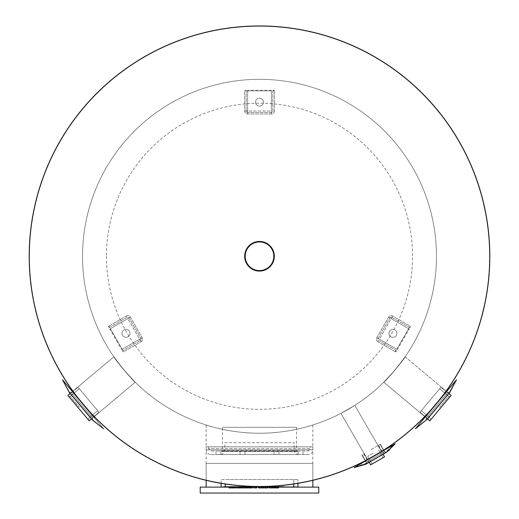 <?xml version="1.0" encoding="UTF-8"?>
<svg xmlns="http://www.w3.org/2000/svg" width="519" height="519" viewBox="0 0 519 519"><rect width="100%" height="100%" fill="white"/><g stroke="black" fill="none" stroke-linecap="round" stroke-linejoin="round"><path stroke-width="0.39" stroke-dasharray="2.6 1.95" d="M106.434 256.263A153.066 153.066 0 0 0 336.033 388.822A153.066 153.066 0 0 0 336.033 123.704A153.066 153.066 0 0 0 106.434 256.263A153.066 153.066 0 0 1 336.033 123.704A153.066 153.066 0 0 1 336.033 388.822A153.066 153.066 0 0 1 106.434 256.263M82.54 256.263A176.96 176.96 0 0 0 347.977 409.517A176.96 176.96 0 0 0 347.977 103.015A176.96 176.96 0 0 0 82.54 256.263A176.96 176.96 0 0 0 347.977 409.517A176.96 176.96 0 0 0 347.977 103.015A176.96 176.96 0 0 0 82.54 256.263A176.96 176.96 0 0 0 347.977 409.517A176.96 176.96 0 0 0 347.977 103.015A176.96 176.96 0 0 0 82.54 256.263A176.96 176.96 0 0 0 347.977 409.517A176.96 176.96 0 0 0 347.977 103.015A176.96 176.96 0 0 0 82.54 256.263A176.96 176.96 0 0 1 347.977 103.015A176.96 176.96 0 0 1 347.977 409.517A176.96 176.96 0 0 1 82.54 256.263A176.96 176.96 0 0 1 347.977 103.015A176.96 176.96 0 0 1 347.977 409.517A176.96 176.96 0 0 1 82.54 256.263M377.618 460.853L384.553 456.856L377.618 460.853M369.21 462.293L340.957 413.358L369.21 462.293L340.957 413.358L369.21 462.293L383.067 454.287L354.821 405.358L384.553 456.856L354.821 405.358L340.957 413.358L354.821 405.358L340.957 413.358L354.821 405.358L340.957 413.358L354.821 405.358L340.957 413.358L354.821 405.358L340.957 413.358L354.821 405.358L340.957 413.358L354.821 405.358L340.957 413.358L354.821 405.358L340.957 413.358L354.821 405.358L381.368 451.342L367.51 459.347L381.517 451.601L367.51 459.347L381.517 451.601L367.51 459.347L381.368 451.342L354.821 405.358L384.553 456.856L370.689 464.855M373.174 453.152L367.705 456.311L373.174 453.152M78.531 408.116L67.859 395.4L78.531 408.116M113.869 356.793L123.944 370.008L135.206 382.224C135.219 383.554 112.558 356.553 113.869 356.793L123.944 370.008L135.206 382.224C135.219 383.554 112.558 356.553 113.869 356.793L123.944 370.008L135.206 382.224C135.219 383.554 112.558 356.553 113.869 356.793L123.944 370.008L135.206 382.224C135.219 383.554 112.558 356.553 113.869 356.793C112.558 356.553 135.219 383.554 135.206 382.224C135.219 383.554 112.558 356.553 113.869 356.793C112.558 356.553 135.219 383.554 135.206 382.224C135.219 383.554 112.558 356.553 113.869 356.793C112.558 356.553 135.219 383.554 135.206 382.224C135.219 383.554 112.558 356.553 113.869 356.793C112.558 356.553 135.219 383.554 135.206 382.224C135.219 383.554 112.558 356.553 113.869 356.793L73.088 391.015C71.927 390.651 94.588 417.652 94.426 416.446C94.588 417.652 71.927 390.651 73.088 391.015C71.927 390.651 94.588 417.652 94.426 416.446C94.588 417.652 71.927 390.651 73.088 391.015C71.927 390.651 94.588 417.652 94.426 416.446C94.588 417.652 71.927 390.651 73.088 391.015C71.927 390.651 94.588 417.652 94.426 416.446C94.588 417.652 71.927 390.651 73.088 391.015L113.869 356.793L72.861 391.209C71.7 390.839 94.361 417.84 94.198 416.64C94.361 417.84 71.7 390.839 72.861 391.209C71.7 390.839 94.361 417.84 94.198 416.64C94.361 417.84 71.7 390.839 72.861 391.209C71.7 390.839 94.361 417.84 94.198 416.64C94.361 417.84 71.7 390.839 72.861 391.209L113.869 356.793L70.13 393.499L72.401 391.592L71.265 392.546L92.603 417.977L71.265 392.546L92.603 417.977L71.265 392.546L92.603 417.977L71.265 392.546L92.603 417.977L71.265 392.546L69.591 392.396L92.46 419.644L69.591 392.396L62.87 380.239L103.644 428.83L62.87 380.239L103.644 428.83L62.87 380.239L69.591 392.396L92.46 419.644L69.591 392.396L92.46 419.644L69.591 392.396L62.87 380.239L69.591 392.396L92.46 419.644L69.591 392.396L71.265 392.546L69.591 392.396L71.265 392.546L77.85 387.018L99.187 412.449L77.85 387.018L99.187 412.449L77.85 387.018L99.187 412.449L77.85 387.018L99.187 412.449L77.85 387.018L72.861 391.209C71.7 390.839 94.361 417.84 94.198 416.64L135.206 382.224L89.197 420.831L67.859 395.4L113.869 356.793M79.439 407.357L70.234 396.386L79.439 407.357M440.469 408.116L451.141 395.4L440.469 408.116M429.803 420.831L451.141 395.4L405.131 356.793C406.442 356.553 383.781 383.554 383.794 382.224L395.056 370.008L405.131 356.793C406.442 356.553 383.781 383.554 383.794 382.224L395.056 370.008L405.131 356.793C406.442 356.553 383.781 383.554 383.794 382.224L395.056 370.008L405.131 356.793C406.442 356.553 383.781 383.554 383.794 382.224L395.056 370.008L405.131 356.793C406.442 356.553 383.781 383.554 383.794 382.224C383.781 383.554 406.442 356.553 405.131 356.793C406.442 356.553 383.781 383.554 383.794 382.224C383.781 383.554 406.442 356.553 405.131 356.793C406.442 356.553 383.781 383.554 383.794 382.224C383.781 383.554 406.442 356.553 405.131 356.793C406.442 356.553 383.781 383.554 383.794 382.224C383.781 383.554 406.442 356.553 405.131 356.793L445.912 391.015C447.073 390.651 424.412 417.652 424.574 416.446C424.412 417.652 447.073 390.651 445.912 391.015C447.073 390.651 424.412 417.652 424.574 416.446C424.412 417.652 447.073 390.651 445.912 391.015C447.073 390.651 424.412 417.652 424.574 416.446C424.412 417.652 447.073 390.651 445.912 391.015C447.073 390.651 424.412 417.652 424.574 416.446C424.412 417.652 447.073 390.651 445.912 391.015C447.073 390.651 424.412 417.652 424.574 416.446C424.412 417.652 447.073 390.651 445.912 391.015L446.139 391.209C447.3 390.839 424.639 417.84 424.801 416.64C424.639 417.84 447.3 390.839 446.139 391.209C447.3 390.839 424.639 417.84 424.801 416.64C424.639 417.84 447.3 390.839 446.139 391.209C447.3 390.839 424.639 417.84 424.801 416.64C424.639 417.84 447.3 390.839 446.139 391.209C447.3 390.839 424.639 417.84 424.801 416.64L383.794 382.224L427.533 418.93L448.87 393.499L446.6 391.592L425.262 417.023L427.533 418.93L383.794 382.224L424.574 416.446C424.412 417.652 447.073 390.651 445.912 391.015C447.073 390.651 424.412 417.652 424.574 416.446C424.412 417.652 447.073 390.651 445.912 391.015L445.912 391.015C447.073 390.651 424.412 417.652 424.574 416.446C424.412 417.652 447.073 390.651 445.912 391.015C447.073 390.651 424.412 417.652 424.574 416.446L419.813 412.449L441.15 387.018L419.813 412.449L441.15 387.018L419.813 412.449L441.15 387.018L419.813 412.449L441.15 387.018L419.813 412.449L426.397 417.977L447.735 392.546L426.397 417.977L447.735 392.546L426.397 417.977L447.735 392.546L426.397 417.977L447.735 392.546L426.397 417.977L426.54 419.644L449.409 392.396L426.54 419.644L415.732 428.376L456.506 379.785L415.732 428.376L456.506 379.785L415.732 428.376L426.54 419.644L449.409 392.396L426.54 419.644L449.409 392.396L426.54 419.644L415.732 428.376L426.54 419.644L449.409 392.396L426.54 419.644L426.397 417.977L426.54 419.644L426.397 417.977L419.813 412.449L427.533 418.93M439.561 407.357L448.766 396.386L439.561 407.357M274.324 111.021A2.965 2.965 0 0 1 271.359 113.985L247.641 113.985A2.965 2.965 0 0 1 244.676 111.021L244.676 90.864A0.59 0.59 0 0 1 245.273 90.274L245.571 90.274A0.59 0.59 0 0 1 246.162 90.864L246.162 111.021A1.479 1.479 0 0 0 247.641 112.5L271.359 112.5A1.479 1.479 0 0 0 272.838 111.021L272.838 90.864A0.59 0.59 0 0 1 273.429 90.274L273.727 90.274A0.59 0.59 0 0 1 274.324 90.864L274.324 111.021A2.965 2.965 0 0 1 271.359 113.985L247.641 113.985A2.965 2.965 0 0 1 244.676 111.021L244.676 90.864A0.59 0.59 0 0 1 245.273 90.274L245.571 90.274A0.59 0.59 0 0 1 246.162 90.864L246.162 111.021A1.479 1.479 0 0 0 247.641 112.5L271.359 112.5A1.479 1.479 0 0 0 272.838 111.021L272.838 90.864A0.59 0.59 0 0 1 273.429 90.274L273.727 90.274A0.59 0.59 0 0 1 274.324 90.864L274.324 111.021L272.838 111.021M259.5 106.103A3.97 3.97 0 0 1 256.062 100.141A3.97 3.97 0 0 1 262.938 100.141A3.97 3.97 0 0 1 259.5 106.103A3.97 3.97 0 0 0 262.938 100.141A3.97 3.97 0 0 0 256.062 100.141A3.97 3.97 0 0 0 259.5 106.103M273.818 256.263A14.318 14.318 0 0 1 252.344 268.66A14.318 14.318 0 0 1 252.344 243.865A14.318 14.318 0 0 1 273.818 256.263M274.324 256.263A14.824 14.824 0 0 1 252.091 269.102A14.824 14.824 0 0 1 252.091 243.43A14.824 14.824 0 0 1 274.324 256.263M126.305 316.052A2.965 2.965 0 0 1 130.353 317.135L142.212 337.674A2.965 2.965 0 0 1 141.129 341.723L123.671 351.798A0.59 0.59 0 0 1 122.86 351.584L122.711 351.324A0.59 0.59 0 0 1 122.932 350.513L140.383 340.438A1.479 1.479 0 0 0 140.928 338.414L129.069 317.875A1.479 1.479 0 0 0 127.045 317.336L109.593 327.411A0.59 0.59 0 0 1 108.782 327.197L108.633 326.938A0.59 0.59 0 0 1 108.847 326.127L126.305 316.052A2.965 2.965 0 0 1 130.353 317.135L142.212 337.674A2.965 2.965 0 0 1 141.129 341.723L123.671 351.798A0.59 0.59 0 0 1 122.86 351.584L122.711 351.324A0.59 0.59 0 0 1 122.932 350.513L140.383 340.438A1.479 1.479 0 0 0 140.928 338.414L129.069 317.875A1.479 1.479 0 0 0 127.045 317.336L109.593 327.411A0.59 0.59 0 0 1 108.782 327.197L108.633 326.938A0.59 0.59 0 0 1 108.847 326.127L126.305 316.052L127.045 317.336M129.452 331.343A3.97 3.97 0 0 1 126.013 337.305A3.97 3.97 0 0 1 122.575 331.343A3.97 3.97 0 0 1 129.452 331.343A3.97 3.97 0 0 0 122.575 331.343A3.97 3.97 0 0 0 126.013 337.305A3.97 3.97 0 0 0 129.452 331.343M377.871 341.723A2.965 2.965 0 0 1 376.788 337.674L388.647 317.135A2.965 2.965 0 0 1 392.695 316.052L410.153 326.127A0.59 0.59 0 0 1 410.367 326.938L410.218 327.197A0.59 0.59 0 0 1 409.407 327.411L391.955 317.336A1.479 1.479 0 0 0 389.931 317.875L378.072 338.414A1.479 1.479 0 0 0 378.617 340.438L396.068 350.513A0.59 0.59 0 0 1 396.289 351.324L396.14 351.584A0.59 0.59 0 0 1 395.329 351.798L377.871 341.723A2.965 2.965 0 0 1 376.788 337.674L388.647 317.135A2.965 2.965 0 0 1 392.695 316.052L410.153 326.127A0.59 0.59 0 0 1 410.367 326.938L410.218 327.197A0.59 0.59 0 0 1 409.407 327.411L391.955 317.336A1.479 1.479 0 0 0 389.931 317.875L378.072 338.414A1.479 1.479 0 0 0 378.617 340.438L396.068 350.513A0.59 0.59 0 0 1 396.289 351.324L396.14 351.584A0.59 0.59 0 0 1 395.329 351.798L377.871 341.723L378.617 340.438M389.548 331.343A3.97 3.97 0 0 1 396.425 331.343A3.97 3.97 0 0 1 392.987 337.305A3.97 3.97 0 0 1 389.548 331.343A3.97 3.97 0 0 0 392.987 337.305A3.97 3.97 0 0 0 396.425 331.343A3.97 3.97 0 0 0 389.548 331.343M218.421 451.011L220.854 451.011L218.421 451.011M218.421 454.566L220.854 454.566L218.421 454.566M242.483 451.011L244.916 451.011L242.483 451.011M242.483 454.566L244.916 454.566L242.483 454.566M276.517 451.011L274.084 451.011L276.517 451.011M276.517 454.566L274.084 454.566L276.517 454.566M300.579 451.011L298.146 451.011L300.579 451.011M300.579 454.566L298.146 454.566L300.579 454.566M224.818 442.707L294.182 442.707L224.818 442.707L224.818 449.824C224.539 452.704 222.956 454.281 220.075 454.566L298.925 454.566L220.075 454.566M210.889 454.566L308.111 454.566L210.889 454.566C208.009 454.281 206.426 452.704 206.147 449.824L206.147 446.859L312.853 446.859L206.147 446.859M208.515 446.859L310.485 446.859L208.515 446.859L208.515 448.637L310.485 448.637L208.515 448.637L210.889 451.011L308.111 451.011L210.889 451.011M220.718 451.011L298.282 451.011L220.718 451.011L222.45 450.713L222.45 427.293L296.55 427.293L222.45 427.293M293.767 484.013L293.767 479.524L297.919 479.524L225.233 479.524L293.767 479.524L293.767 486.991L297.919 486.991L297.919 479.524L297.919 483.351M221.081 483.351L221.081 479.524L225.233 479.524L221.081 479.524L221.081 486.991L293.767 486.991M223.644 486.991L223.644 486.575L284.088 486.575L223.644 486.575L284.088 486.575L223.644 486.575L223.644 486.991L225.966 486.991L223.644 486.991L223.644 486.575L223.644 486.991L284.088 486.991L284.088 486.575L284.088 486.991L281.765 486.991L284.088 486.991L284.088 486.575L284.088 486.991L223.644 486.991M250.314 486.991L250.314 487.925L250.203 486.991L252.299 486.991L250.203 486.991L250.203 487.925L245.779 487.925L245.779 486.991L247.498 486.991L247.498 487.925L247.498 486.991L250.203 486.991L250.203 487.925L252.299 487.925L250.203 487.925L250.203 486.991L247.498 486.991L247.498 487.925M247.498 486.991L245.779 486.991M252.539 486.991L252.539 487.925L250.314 487.925M252.299 486.991L252.299 487.925L252.299 486.991M253.953 486.991L253.953 487.925L256.658 487.925L256.658 486.991L253.953 486.991L256.658 486.991L256.658 487.925M232.415 486.991L232.415 487.925L229.074 487.925L229.074 486.991L234.971 486.991L229.074 486.991L229.074 487.925M231.779 486.991L231.779 487.925L231.779 486.991M234.971 486.991L234.971 487.925L232.415 487.925M233.2 486.991L233.2 487.925M242.114 486.991L238.591 486.991L242.114 486.991L242.114 487.925L238.591 487.925L242.114 487.925M240.764 486.991L240.764 487.925M240.349 486.991L240.349 487.925M239 486.991L239 487.925M238.688 486.991L238.688 487.925M236.035 486.991L244.611 486.991L238.584 486.991L238.591 487.925L244.611 487.925L235.886 487.925L235.886 486.991L236.035 487.925M245.228 486.991L238.591 486.991L238.591 487.925L238.591 486.991L238.591 487.925L245.228 487.925L245.228 486.991L235.886 486.991M242.522 486.991L242.522 487.925M242.425 486.991L242.425 487.925M239.227 486.991L239.227 487.925M240.894 486.991L240.894 487.925M244.611 486.991L244.611 487.925L244.611 486.991M264.755 486.991L261.232 486.991L264.755 486.991L264.755 487.925L261.232 487.925L264.755 487.925M263.405 486.991L263.405 487.925M262.997 486.991L262.997 487.925M261.647 486.991L261.647 487.925M261.336 486.991L261.336 487.925M258.683 486.991L267.259 486.991L261.232 486.991L261.232 487.925L267.259 487.925L258.533 487.925L258.533 486.991L258.683 487.925M267.875 486.991L261.232 486.991L261.232 487.925L261.232 486.991L261.232 487.925L267.875 487.925L267.875 486.991L258.533 486.991M265.17 486.991L265.17 487.925M265.073 486.991L265.073 487.925M261.874 486.991L261.874 487.925M263.542 486.991L263.542 487.925M267.259 486.991L267.259 487.925L267.259 486.991M270.847 486.991L278.554 486.991L269.134 486.991L270.847 486.991L270.847 487.925L269.134 487.925L269.134 486.991L269.134 487.925M275.803 486.991L275.803 487.925M278.515 486.991L278.515 487.925L276.809 487.925L278.515 487.925M276.809 486.991L276.809 487.925M278.1 486.991L278.1 487.925M278.554 487.925L270.847 487.925M275.836 486.991L275.836 487.925L275.836 486.991M275.472 486.991L275.472 487.925M274.233 486.991L274.233 487.925M273.571 486.991L273.571 487.925M272.112 486.991L272.112 487.925M271.885 486.991L271.885 487.925M269.173 486.991L269.173 487.925L269.173 486.991M271.852 486.991L271.852 487.925M312.853 480.01C313.534 479.854 288.077 486.478 259.5 486.284C230.923 486.478 205.466 479.854 206.147 480.01C205.466 479.854 230.923 486.478 259.5 486.284C288.077 486.478 313.534 479.854 312.853 480.01L312.853 424.99C313.482 424.821 288.149 433.495 259.5 433.222C230.851 433.495 205.518 424.821 206.147 424.99C205.518 424.821 230.851 433.495 259.5 433.222C288.149 433.495 313.482 424.821 312.853 424.99M29.486 256.263A230.014 230.014 0 0 1 259.5 26.248A230.014 230.014 0 0 1 489.514 256.263A230.014 230.014 0 0 1 259.5 486.284A230.014 230.014 0 0 1 29.486 256.263A230.014 230.014 0 0 0 259.5 486.284A230.014 230.014 0 0 0 489.514 256.263A230.014 230.014 0 0 1 144.49 455.468A230.014 230.014 0 0 1 144.49 57.064A230.014 230.014 0 0 1 489.514 256.263A230.014 230.014 0 0 0 259.5 26.248A230.014 230.014 0 0 0 29.486 256.263M436.46 256.263A176.96 176.96 0 0 0 171.023 103.015A176.96 176.96 0 0 0 171.023 409.517A176.96 176.96 0 0 0 436.46 256.263A176.96 176.96 0 0 0 171.023 103.015A176.96 176.96 0 0 0 171.023 409.517A176.96 176.96 0 0 0 436.46 256.263M259.5 271.087A14.824 14.824 0 0 0 272.332 248.854A14.824 14.824 0 0 0 246.668 248.854A14.824 14.824 0 0 0 259.5 271.087A14.824 14.824 0 0 0 272.332 248.854A14.824 14.824 0 0 0 246.668 248.854A14.824 14.824 0 0 0 259.5 271.087M489.813 256.263A230.313 230.313 0 0 1 144.34 455.721A230.313 230.313 0 0 1 144.34 56.805A230.313 230.313 0 0 1 489.813 256.263A230.313 230.313 0 0 1 144.34 455.721A230.313 230.313 0 0 1 144.34 56.805A230.313 230.313 0 0 1 489.813 256.263A230.313 230.313 0 0 1 144.34 455.721A230.313 230.313 0 0 1 144.34 56.805A230.313 230.313 0 0 1 489.813 256.263M312.853 463.409L206.147 463.409L312.853 463.409L312.853 480.315M312.853 487.12L206.147 487.12L312.853 487.12M318.783 487.12L200.217 487.12M229.074 487.12L234.971 487.12M235.886 487.12L245.228 487.12M245.779 487.12L252.539 487.12M253.953 487.12L256.658 487.12M258.533 487.12L267.875 487.12M269.134 487.12L278.554 487.12M200.217 493.05L318.783 493.05M94.426 416.446C94.588 417.652 71.927 390.651 73.088 391.015C71.927 390.651 94.588 417.652 94.426 416.446L94.426 416.446C94.588 417.652 71.927 390.651 73.088 391.015C71.927 390.651 94.588 417.652 94.426 416.446C94.588 417.652 71.927 390.651 73.088 391.015C71.927 390.651 94.588 417.652 94.426 416.446L94.426 416.446C94.588 417.652 71.927 390.651 73.088 391.015C71.927 390.651 94.588 417.652 94.426 416.446L135.206 382.224L94.426 416.446M489.514 256.263A230.014 230.014 0 0 0 144.49 57.064A230.014 230.014 0 0 0 144.49 455.468A230.014 230.014 0 0 0 489.514 256.263M371.098 449.558L380.343 444.225L371.098 449.558M375.99 458.03L365.72 463.96L386.259 452.101L365.72 463.96L354.633 467.282L395.193 443.862L354.633 467.282L394.68 444.16L354.633 467.282L365.72 463.96L375.99 458.03M363.657 453.859L367.952 461.3L382.84 452.704L367.952 461.3L367.517 462.922L355.405 466.834M363.91 453.71L368.211 461.157L382.587 452.853L368.211 461.157L367.666 463.182L384.611 453.398L367.666 463.182L354.892 467.132M365.415 461.06L383.898 450.388L365.415 461.06L366.154 462.338L384.637 451.673L366.154 462.338L384.637 451.673L366.154 462.338L384.637 451.673L366.154 462.338L365.72 463.96L354.633 467.282M362.113 454.748L366.414 462.195L362.113 454.748L366.414 462.195L384.384 451.815L366.414 462.195L365.869 464.22L386.408 452.36L365.869 464.22L354.12 467.58L395.193 443.862M91.467 418.93L93.738 417.023L72.401 391.592L93.738 417.023L72.401 391.592L70.13 393.499M62.494 379.785L83.072 404.307L62.494 379.785L83.072 404.307L62.494 379.785L69.364 392.591L92.233 419.839L69.364 392.591L62.494 379.785L69.364 392.591L92.233 419.839L69.364 392.591L92.233 419.839L69.364 392.591L92.233 419.839L92.414 417.75L71.453 392.773L81.937 405.261L92.414 417.75L92.233 419.839M88.522 399.734L78.038 387.245L88.522 399.734M354.12 467.58L374.66 455.721L354.12 467.58M365.869 464.22L386.408 452.36L365.869 464.22L366.414 462.195L366.492 463.512M415.356 428.83L435.928 404.307L415.356 428.83L435.928 404.307L415.356 428.83L426.767 419.839L449.636 392.591L426.767 419.839L415.356 428.83L426.767 419.839L449.636 392.591L426.767 419.839L449.636 392.591L426.767 419.839L426.586 417.75L447.547 392.773L426.586 417.75L426.767 419.839M446.6 391.592L425.262 417.023L446.6 391.592L447.735 392.546L449.409 392.396L456.13 380.239L449.409 392.396L447.735 392.546L449.409 392.396L456.13 380.239L449.409 392.396L447.735 392.546L441.15 387.018L446.139 391.209M430.478 399.734L440.962 387.245L430.478 399.734M273.727 90.274A0.59 0.59 0 0 1 274.324 90.864L247.641 90.864L271.359 90.864L271.359 111.021L247.641 111.021L247.641 90.864L246.162 90.864A0.59 0.59 0 0 0 245.571 90.274M247.641 90.274L247.641 90.864L247.641 90.274L271.359 90.274L271.359 90.864L272.838 90.864M246.162 111.021L247.641 111.021L247.641 112.5M271.359 112.5L271.359 90.274M247.641 113.985L247.641 90.864L244.676 90.864M271.359 113.985L271.359 111.021L244.676 111.021M108.633 326.938A0.59 0.59 0 0 1 108.847 326.127L122.186 349.229L110.333 328.696L127.791 318.614L139.643 339.154L122.186 349.229L122.932 350.513A0.59 0.59 0 0 0 122.711 351.324M121.673 349.527L122.186 349.229L121.673 349.527L109.82 328.994L110.333 328.696L109.593 327.411M140.383 340.438L139.643 339.154L140.928 338.414M129.069 317.875L109.82 328.994M142.212 337.674L122.186 349.229L123.671 351.798M130.353 317.135L127.791 318.614L141.129 341.723M396.14 351.584A0.59 0.59 0 0 1 395.329 351.798L408.667 328.696L396.814 349.229L379.357 339.154L391.209 318.614L408.667 328.696L409.407 327.411A0.59 0.59 0 0 0 410.218 327.197M409.18 328.994L408.667 328.696L409.18 328.994L397.327 349.527L396.814 349.229L396.068 350.513M391.955 317.336L391.209 318.614L389.931 317.875M378.072 338.414L397.327 349.527M388.647 317.135L408.667 328.696L410.153 326.127M376.788 337.674L379.357 339.154L392.695 316.052M224.818 449.824L294.182 449.824L224.818 449.824M206.147 449.824L312.853 449.824L206.147 449.824M222.45 450.713L296.55 450.713L222.45 450.713M225.966 486.991L225.966 486.575L225.966 486.991M281.765 486.991L281.765 486.575L281.765 486.991M225.233 486.991L225.233 484.013M251.235 486.991L251.235 487.925M250.826 486.991L250.826 487.925M231.954 486.991L231.954 487.925M231.785 486.991L231.785 487.925M233.608 486.991L233.608 487.925M240.518 486.991L240.518 487.925M238.798 486.991L238.798 487.925M263.165 486.991L263.165 487.925M261.44 486.991L261.44 487.925M278.132 486.991L278.132 487.925M269.549 486.991L269.549 487.925M269.517 486.991L269.517 487.925M367.705 456.311L372.155 464.012L367.705 456.311M378.643 449.999L383.087 457.7L378.643 449.999M88.639 418.32L97.721 410.704L88.639 418.32L88.496 419.994L88.639 418.32L97.721 410.704L88.639 418.32L88.496 419.994L88.639 418.32M70.234 396.386L79.316 388.77L70.234 396.386L68.566 396.244L70.234 396.386L79.316 388.77L70.234 396.386L68.566 396.244L70.234 396.386M430.361 418.32L430.504 419.994L430.361 418.32L430.504 419.994L430.361 418.32L421.279 410.704L430.361 418.32M448.766 396.386L450.434 396.244L448.766 396.386L450.434 396.244L448.766 396.386L439.684 388.77L448.766 396.386M405.131 356.793L451.141 395.4L405.131 356.793M220.854 454.566L220.854 451.011L220.854 454.566M215.995 454.566L215.995 451.011L215.988 454.566M244.916 454.566L244.916 451.011L244.916 454.566M240.057 454.566L240.057 451.011L240.057 454.566M278.943 454.566L278.943 451.011L278.943 454.566M274.084 454.566L274.084 451.011L274.084 454.566M303.005 454.566L303.005 451.011L303.012 454.566M298.146 454.566L298.146 451.011L298.146 454.566M298.925 454.566C296.044 454.281 294.461 452.704 294.182 449.824L294.182 442.707M312.853 446.859L312.853 449.824C312.574 452.704 310.991 454.281 308.111 454.566M308.111 451.011L310.485 448.637L310.485 446.859M296.55 427.293L296.55 450.713L297.439 451.601L298.282 451.011M221.561 451.601L297.439 451.601L221.561 451.601M250.203 486.991L250.203 487.925M238.591 486.991L238.591 487.925L238.584 486.991M261.232 486.991L261.232 487.925L261.232 486.991M206.147 424.99L206.147 480.01M383.794 382.224L424.574 416.446L383.794 382.224M340.957 413.358L367.66 459.6L340.957 413.358M206.147 463.409L206.147 480.315M378.546 445.263L382.84 452.704L384.462 453.139L393.908 444.608M394.421 444.309L389.548 449.837M386.058 452.503L384.611 453.398L382.587 452.853L378.286 445.412M361.86 454.897L366.154 462.338L365.72 463.96L366.154 462.338L361.86 454.897L365.292 460.846M383.898 450.388L380.343 444.225L384.637 451.673L386.259 452.101L394.68 444.16L386.259 452.101L384.637 451.673L386.259 452.101L394.68 444.16M380.083 444.374L384.384 451.815L380.083 444.374L384.384 451.815L386.408 452.36M94.198 416.64L99.187 412.449L92.603 417.977L92.46 419.644L103.268 428.376L92.46 419.644L92.603 417.977L92.46 419.644L103.268 428.376L92.46 419.644L92.603 417.977L99.187 412.449L93.738 417.023M71.453 392.773L69.364 392.591L71.453 392.773L69.364 392.591L71.453 392.773L78.038 387.245L71.453 392.773M98.999 412.222L92.414 417.75L98.999 412.222M380.343 444.225L383.775 450.174M447.547 392.773L449.636 392.591L447.547 392.773L449.636 392.591L447.547 392.773L440.962 387.245L447.547 392.773M420.001 412.222L426.586 417.75L420.001 412.222"/><path stroke-width="0.78" d="M377.618 460.853L370.689 464.855L369.21 462.293L365.869 464.22L354.12 467.58L395.193 443.862L383.898 450.388L395.193 443.862L386.408 452.36L383.067 454.287L384.553 456.856L377.618 460.853M70.13 393.499L67.859 395.4L70.13 393.499L67.859 395.4L89.197 420.831L91.467 418.93M426.767 419.839L449.636 392.591L456.506 379.785L448.87 393.499L451.141 395.4L429.803 420.831L427.533 418.93L415.356 428.83L425.262 417.023L415.356 428.83L425.262 417.023L424.801 416.64C424.639 417.84 447.3 390.839 446.139 391.209L446.6 391.592L456.506 379.785L415.356 428.83M273.818 256.263A14.318 14.318 0 0 1 252.344 268.66A14.318 14.318 0 0 1 252.344 243.865A14.318 14.318 0 0 1 273.818 256.263M274.324 256.263A14.824 14.824 0 0 0 252.091 243.43A14.824 14.824 0 0 0 252.091 269.102A14.824 14.824 0 0 0 274.324 256.263M297.919 483.351L297.919 486.991L221.081 486.991L221.081 483.351M245.779 486.991L245.779 487.925L252.539 487.925L252.539 486.991M247.498 486.991L247.498 487.925M248.244 486.991L248.244 487.925M249.088 486.991L249.088 487.925M253.953 486.991L253.953 487.925L256.658 487.925L256.658 486.991M229.074 486.991L229.074 487.925L234.971 487.925L234.971 486.991L234.971 487.925M229.865 486.991L229.865 487.925M240.991 486.991L240.991 487.925L245.228 487.925L245.228 486.991L245.228 487.925M245 486.991L245 487.925M235.886 486.991L235.886 487.925L240.991 487.925M240.122 486.991L240.122 487.925M263.639 486.991L263.639 487.925L267.875 487.925L267.875 486.991L267.875 487.925M267.648 486.991L267.648 487.925M258.533 486.991L258.533 487.925L263.639 487.925M262.763 486.991L262.763 487.925M272.443 486.991L272.443 487.925L278.554 487.925L278.554 486.991L278.554 487.925M273.591 486.991L273.591 487.925M274.058 486.991L274.058 487.925M275.213 486.991L275.213 487.925M275.706 486.991L275.706 487.925M275.803 486.991L275.803 487.925M278.515 486.991L278.515 487.925M269.134 486.991L269.134 487.925L272.443 487.925M271.852 486.991L271.852 487.925M271.943 486.991L271.943 487.925M259.5 25.95A230.313 230.313 0 0 1 489.813 256.263A230.313 230.313 0 0 1 259.5 486.575A230.313 230.313 0 0 1 29.187 256.263A230.313 230.313 0 0 1 259.5 25.95M312.853 480.315L312.853 487.12M278.554 487.12L318.783 487.12L318.783 493.05L200.217 493.05L200.217 487.12L229.074 487.12M234.971 487.12L235.886 487.12M245.228 487.12L245.779 487.12M252.539 487.12L253.953 487.12M256.658 487.12L258.533 487.12M267.875 487.12L269.134 487.12M93.738 417.023L62.494 379.785L72.401 391.592L62.494 379.785L72.401 391.592L72.861 391.209C71.7 390.839 94.361 417.84 94.198 416.64L93.738 417.023L94.198 416.64M92.233 419.839L103.644 428.83L92.233 419.839L103.644 428.83L92.233 419.839L69.364 392.591L62.494 379.785M386.408 452.36L395.193 443.862L386.408 452.36L365.869 464.22L354.12 467.58M293.767 486.991L293.767 484.013M225.233 486.991L225.233 484.013M250.632 486.991L250.632 487.925M231.571 486.991L231.571 487.925M232.979 486.991L232.979 487.925M236.106 486.991L236.106 487.925M258.754 486.991L258.754 487.925M369.21 462.293L370.689 464.855M427.533 418.93L429.803 420.831M424.801 416.64L425.262 417.023L424.801 416.64M206.147 480.315L206.147 487.12M389.548 449.837L386.058 452.503M366.492 463.512L365.869 464.22M446.139 391.209L446.6 391.592"/></g></svg>
